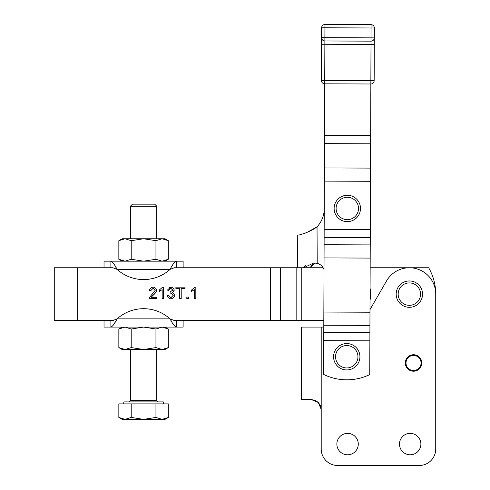 <?xml version="1.0" encoding="UTF-8"?>
<svg xmlns="http://www.w3.org/2000/svg" width="490" height="490" viewBox="0 0 490 490"><rect width="100%" height="100%" fill="white"/><g stroke="black" fill="none" stroke-linecap="round" stroke-linejoin="round"><path stroke-width="0.73" d="M321.434 80.513A3.295 3.295 0 0 0 322.389 82.847A3.295 3.295 0 0 1 321.434 80.513L324.729 80.525L324.717 83.821A3.295 3.295 0 0 1 322.389 82.847A3.295 3.295 0 0 0 324.717 83.821L370.85 83.992A3.295 3.295 0 0 0 374.158 80.709L374.36 27.985A3.295 3.295 0 0 0 371.077 24.678L324.937 24.5A3.295 3.295 0 0 0 321.63 27.783L321.593 37.669L321.63 27.783L371.065 27.973L371.028 37.859L321.593 37.669L321.434 80.513L321.593 37.669A3.295 3.295 0 0 0 324.876 40.976L371.016 41.154L371.028 37.859L374.323 37.871A3.295 3.295 0 0 1 371.016 41.154L371.004 44.449L374.299 44.461M334.131 208.801A13.181 13.181 0 0 0 334.211 209.928A13.181 13.181 0 0 1 334.131 208.801A13.181 13.181 0 0 1 334.284 206.443A13.181 13.181 0 0 0 334.156 207.564M342.712 220.806A13.181 13.181 0 0 1 334.131 208.52A13.181 13.181 0 0 1 351.912 196.098A13.181 13.181 0 0 0 334.958 203.852A13.181 13.181 0 0 0 342.712 220.806A13.181 13.181 0 0 0 359.752 212.807A13.181 13.181 0 0 1 359.666 213.052A13.181 13.181 0 0 0 351.912 196.098M334.407 211.147A13.181 13.181 0 0 0 334.688 212.244A13.181 13.181 0 0 1 334.211 209.928M335.099 213.407A13.181 13.181 0 0 0 335.564 214.436A13.181 13.181 0 0 1 334.688 212.244M336.177 215.508A13.181 13.181 0 0 0 336.82 216.433A13.181 13.181 0 0 1 335.564 214.436M337.616 217.382A13.181 13.181 0 0 0 338.418 218.179A13.181 13.181 0 0 1 336.82 216.433M339.368 218.969A13.181 13.181 0 0 0 340.299 219.612A13.181 13.181 0 0 1 338.418 218.179M341.371 220.218A13.181 13.181 0 0 0 342.4 220.684A13.181 13.181 0 0 1 340.299 219.612M343.57 221.094A13.181 13.181 0 0 0 344.666 221.364A13.181 13.181 0 0 1 342.4 220.684M347.012 221.627A13.181 13.181 0 0 1 344.666 221.364M359.335 213.854A13.181 13.181 0 0 0 359.556 213.334A13.181 13.181 0 0 1 359.335 213.854M168.315 259.265L162.129 261.176L143.582 261.176L155.949 259.265L162.129 261.176L165.001 261.176L168.315 259.265L168.315 240.682L165.001 238.771L162.129 238.771L155.949 240.682L143.582 238.771L131.216 240.682L125.03 238.771L162.129 238.771L168.315 240.682M118.843 259.265L122.157 261.176L125.03 261.176L131.216 259.265L143.582 261.176L125.03 261.176L118.843 259.265L118.843 240.682L122.157 238.771L125.03 238.771L118.843 240.682M162.129 327.087L165.001 327.087L168.315 329.004L162.129 327.087L155.949 329.004L143.582 327.087L131.216 329.004L125.03 327.087L176.278 327.087C174.612 326.469 172.535 323.725 170.042 318.849L174.207 320.497L270.413 320.497L270.413 267.767L174.207 267.767L170.042 269.414C172.529 264.545 174.612 261.801 176.278 261.176L176.278 267.767M168.315 347.588L165.001 349.499L122.157 349.499L118.843 347.588L125.03 349.499L131.216 347.588L143.582 349.499L155.949 347.588L162.129 349.499L168.315 347.588L168.315 329.004M405.297 362.974A8.238 8.238 0 0 0 413.536 371.212A8.238 8.238 0 0 0 421.774 362.974A8.238 8.238 0 0 0 413.536 354.736A8.238 8.238 0 0 0 405.297 362.974M406.002 362.974A7.534 7.534 0 0 1 413.536 355.44A7.534 7.534 0 0 1 421.063 362.974A7.534 7.534 0 0 1 413.536 370.501A7.534 7.534 0 0 1 406.002 362.974M359.905 355.936A13.181 13.181 0 0 0 345.934 343.594A13.181 13.181 0 0 0 333.592 357.565A13.181 13.181 0 0 0 347.563 369.907A13.181 13.181 0 0 0 359.905 355.936M435.726 449.024L435.726 294.135L435.726 449.024A16.476 16.476 0 0 1 419.25 465.5L337.684 465.5A16.476 16.476 0 0 1 321.207 449.024L321.207 409.444L318.304 402.455M320.282 405.279L318.322 402.474L311.352 399.589L315.07 400.318L318.163 402.321M420.898 444.081A10.713 10.713 0 0 1 410.185 454.787A10.713 10.713 0 0 1 399.479 444.081A10.713 10.713 0 0 1 410.185 433.368A10.713 10.713 0 0 1 420.898 444.081M358.282 444.081A10.713 10.713 0 0 1 347.575 454.787A10.713 10.713 0 0 1 336.863 444.081A10.713 10.713 0 0 1 347.575 433.368A10.713 10.713 0 0 1 358.282 444.081M111.91 261.587L110.887 261.176C112.547 261.795 114.629 264.545 117.122 269.414L112.957 267.767L54.274 267.767L54.274 320.497L112.957 320.497L117.122 318.849C114.629 323.719 112.553 326.469 110.887 327.087L128.754 327.087M110.887 267.767L110.887 261.176L104.033 261.176L104.033 267.767M183.125 267.767L183.125 261.176L158.411 261.176M175.255 326.683L176.278 327.087L183.125 327.087L183.125 320.497M104.033 320.497L104.033 327.087L110.887 327.087L110.887 320.497M422.545 294.135A13.181 13.181 0 0 0 409.364 280.954A13.181 13.181 0 0 0 396.183 294.135A13.181 13.181 0 0 0 409.364 307.316A13.181 13.181 0 0 0 422.545 294.135M156.763 206.223L154.705 204.165L132.459 204.165L130.401 206.223L156.763 206.223L156.763 238.771M122.157 419.36L118.843 417.449L125.03 419.36L122.157 419.36M168.315 417.449L165.001 419.36L162.129 419.36L168.315 417.449L168.315 403.876L155.949 403.876L155.949 417.449L162.129 419.36L125.03 419.36L131.216 417.449L143.582 419.36L155.949 417.449M123.805 403.876L123.805 401.898L163.354 401.898L163.354 403.876M155.949 403.876L131.216 403.876L131.216 417.449M131.216 403.876L118.843 403.876L118.843 417.449M171.022 320.497L172.008 322.193M176.278 320.497L176.278 327.087L110.887 327.087M114.274 323.657L115.15 322.193M118.843 329.004L122.157 327.087L125.03 327.087L118.843 329.004L118.843 347.588M170.042 318.849A39.549 39.549 0 0 0 117.122 318.849L170.042 318.849M323.817 320.497L270.413 320.497M186.812 298.686L186.812 297.075L188.423 297.075L188.423 298.686L186.812 298.686M181.214 288.512L181.214 298.686L179.683 298.686L179.683 288.512L175.886 288.512L175.886 287.146L185.03 287.146L185.03 288.512L181.214 288.512M168.781 290.35L167.366 290.092L170.839 287.103C172.682 287.507 173.809 288.506 174.213 290.092L172.621 292.432L174.777 295.274C174.324 297.222 173.025 298.428 170.894 298.875C168.977 298.514 167.758 297.43 167.225 295.623L168.64 295.439L170.9 297.706L173.276 295.299L171.016 293.057L170.024 293.216L170.171 291.973L172.756 290.068L170.863 288.267L168.805 290.215M162.674 287.103L163.587 287.103L163.587 298.686L162.172 298.686L162.172 289.664L159.342 291.366L159.342 289.994L162.674 287.103L159.342 289.994M149.377 290.435C149.879 288.512 151.128 287.403 153.125 287.103C155.152 287.489 156.353 288.555 156.72 290.307C156.653 291.519 155.52 293.118 153.315 295.103L151.085 297.32L156.739 297.32L156.739 298.686L149.113 298.686L149.285 297.7L155.263 290.27L153.088 288.273L150.84 290.588L149.395 290.3M194.91 287.103L195.822 287.103L195.822 298.686L194.407 298.686L194.407 289.664L191.578 291.366L191.578 289.994L194.91 287.103L191.578 289.994M116.136 267.767L115.15 266.076M172.884 264.606L172.008 266.076M110.887 261.176L176.278 261.176M117.122 269.414A39.549 39.549 0 0 0 170.042 269.414L117.122 269.414M323.143 267.767L270.413 267.767M306.128 264.98L303.292 267.993L313.637 262.995L317.22 263.32L314.837 263.026L310.317 267.767L310.642 266.836M310.917 266.205L312.92 263.767M313.778 263.308L314.47 263.093M370.03 300.058A23.067 23.067 0 0 0 370.079 288.377M297.889 235.059L299.023 234.918M301.969 234.177L304.737 233.264M307.53 232.174L317.024 226.821C311.56 231.317 299.359 235.457 297.834 235.059L297.301 235.065L297.467 267.767M324.239 209.114A26.362 26.362 0 0 1 317.036 226.809L317.22 263.32A9.886 9.886 0 0 1 324.013 269.616M345.199 195.443A13.181 13.181 0 0 0 344.09 195.669A13.181 13.181 0 0 1 345.199 195.443M342.908 196.025A13.181 13.181 0 0 0 341.861 196.447A13.181 13.181 0 0 1 344.09 195.669M340.758 197.011A13.181 13.181 0 0 0 339.803 197.617A13.181 13.181 0 0 1 341.861 196.447M338.823 198.364A13.181 13.181 0 0 0 337.99 199.13A13.181 13.181 0 0 1 339.803 197.617M337.157 200.043A13.181 13.181 0 0 0 336.477 200.943A13.181 13.181 0 0 1 337.99 199.13M335.822 201.99A13.181 13.181 0 0 0 335.307 203.001A13.181 13.181 0 0 1 336.477 200.943M334.854 204.146A13.181 13.181 0 0 0 334.529 205.23A13.181 13.181 0 0 1 335.307 203.001M324.717 83.821L323.614 374.415A52.73 52.73 0 0 0 369.748 374.593L369.877 340.832L323.743 340.654M374.158 80.709L324.729 80.525L324.864 44.272L371.004 44.449L369.877 340.832M370.152 267.767L428.664 267.767A52.73 52.73 0 0 1 435.726 294.135A26.362 26.362 0 0 0 386.53 280.954L369.999 309.594M323.792 327.087L301.466 327.087L301.466 399.589L311.352 399.589M337.684 465.5L419.25 465.5M194.407 289.664L193.979 290.007M155.697 292.597L151.704 296.572M151.967 294.508L155.263 290.27L153.088 288.273L150.84 290.588M149.113 298.551L149.566 297.154M162.172 289.664L161.743 290.007M168.64 295.439L170.9 297.706L173.276 295.299L171.016 293.057L170.104 293.192M174.183 290.38L173.834 291.219M168.946 287.857L170.979 287.109M170.171 291.973L172.756 290.068L170.796 288.267M320.46 405.671L321.207 409.303M321.207 327.087L321.207 449.024M301.466 399.589L301.466 327.087M155.949 329.004L155.949 347.588M131.216 329.004L131.216 347.588M155.949 259.265L155.949 240.682M131.216 259.265L131.216 240.682M334.284 206.443A13.181 13.181 0 0 1 334.529 205.23M321.569 44.259L324.864 44.272L324.937 24.5M371.077 24.678L371.065 27.973L374.36 27.985M335.564 357.443A11.203 11.203 0 0 1 346.056 345.566A11.203 11.203 0 0 1 357.933 356.059A11.203 11.203 0 0 1 347.441 367.929A11.203 11.203 0 0 1 335.564 357.443M343.398 218.95A11.203 11.203 0 0 1 336.808 204.538A11.203 11.203 0 0 1 351.22 197.954A11.203 11.203 0 0 1 357.81 212.36A11.203 11.203 0 0 1 343.398 218.95M398.162 294.135A11.203 11.203 0 0 1 409.364 282.926A11.203 11.203 0 0 1 420.567 294.135A11.203 11.203 0 0 1 409.364 305.337A11.203 11.203 0 0 1 398.162 294.135M156.763 349.499L156.763 400.581L130.401 400.581L129.078 401.898M77.671 267.767L77.671 320.497M296.818 320.497L296.818 267.767M301.76 267.999L301.76 320.497M324.521 135.387L370.654 135.565M370.483 181.294L324.343 181.116M324.398 167.935L370.532 168.107M370.624 143.803L324.49 143.631M370.189 258.089L324.055 257.911M324.104 244.731L370.244 244.908M323.774 332.416L369.907 332.594M369.938 325.409L323.798 325.238M323.847 312.05L369.987 312.228M324.166 229.314L370.299 229.485M370.269 237.724L324.129 237.552M280.298 267.767L280.298 320.497M130.401 400.581L130.401 349.499M156.763 400.581L158.08 401.898M130.401 238.771L130.401 206.223"/></g></svg>
